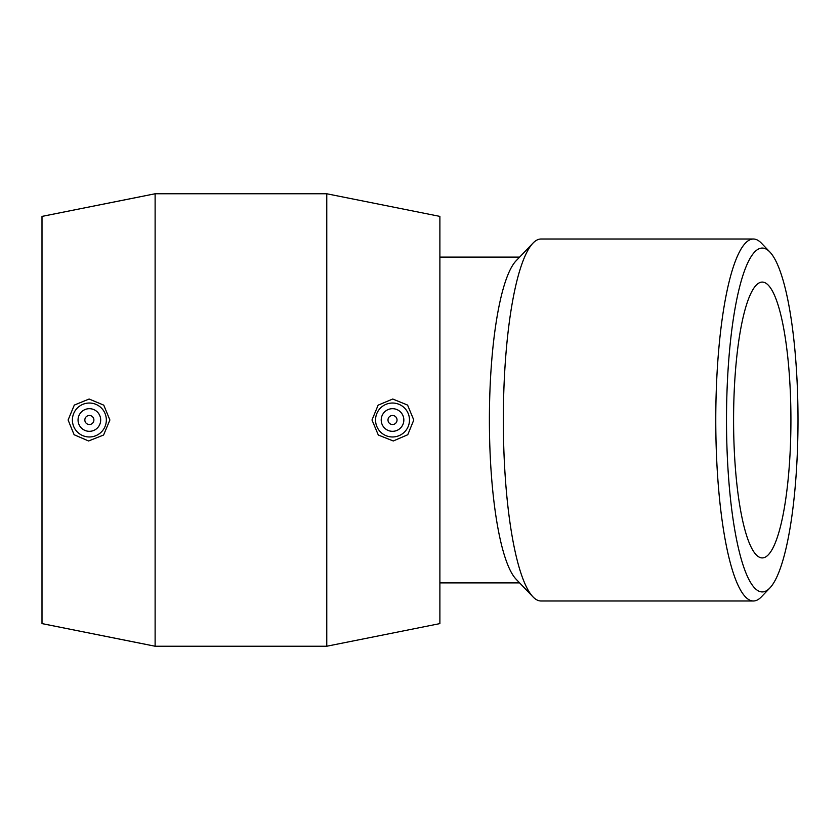 <?xml version="1.0" encoding="UTF-8"?>
<svg xmlns="http://www.w3.org/2000/svg" width="840" height="840" viewBox="0 0 840 840"><rect width="100%" height="100%" fill="white"/><g stroke="black" fill="none" stroke-linecap="round" stroke-linejoin="round"><path stroke-width="1.26" d="M798 420A171.938 35.752 -90 0 1 769.85 588.01A171.938 35.752 -90 0 1 726.505 420A171.938 35.752 -90 0 1 769.85 251.99A171.938 35.752 -90 0 1 798 420M769.85 251.99L761.397 243.149A180.989 37.632 90 0 0 753.396 239.012A180.989 37.632 90 0 0 715.775 420A180.989 37.632 90 0 0 753.396 600.989A180.989 37.632 90 0 0 761.397 596.851L769.85 588.01M790.923 420A137.917 28.675 -90 0 1 762.248 557.918A137.917 28.675 -90 0 1 733.582 420A137.917 28.675 -90 0 1 762.248 282.082A137.917 28.675 -90 0 1 790.923 420M753.396 600.989L540.96 600.989A180.989 37.632 -90 0 1 532.97 596.851A180.989 37.632 -90 0 1 503.339 420A180.989 37.632 -90 0 1 532.97 243.149A180.989 37.632 -90 0 1 540.96 239.012L753.396 239.012M532.97 596.851L516.065 579.17A162.887 33.863 -90 0 1 489.394 420A162.887 33.863 -90 0 1 516.065 260.831L532.97 243.149M387.996 420A4.526 4.526 0 0 1 394.779 416.084A4.526 4.526 0 0 1 394.779 423.917A4.526 4.526 0 0 1 387.996 420M381.213 420A11.309 11.309 0 0 1 398.181 410.204A11.309 11.309 0 0 1 398.181 429.796A11.309 11.309 0 0 1 381.213 420M93.891 420A4.526 4.526 0 0 1 87.108 423.917A4.526 4.526 0 0 1 87.108 416.084A4.526 4.526 0 0 1 93.891 420M100.684 420A11.309 11.309 0 0 1 83.717 429.796A11.309 11.309 0 0 1 83.717 410.204A11.309 11.309 0 0 1 100.684 420M72.398 420A16.968 16.968 0 0 1 89.576 403.032A16.968 16.968 0 0 1 106.334 420.42A16.968 16.968 0 0 1 88.736 436.957A16.968 16.968 0 0 1 72.398 420M393.151 436.957A16.968 16.968 0 0 0 409.49 420A16.968 16.968 0 0 0 392.312 403.032A16.968 16.968 0 0 0 375.554 420.42A16.968 16.968 0 0 0 393.151 436.957M393.298 440.979L378.315 435.036L371.994 420L378.126 405.153L392.753 399.021L407.579 405.08L413.784 420L407.768 434.731L393.298 440.979M88.589 440.979L74.12 434.731L68.103 420L74.308 405.08L89.135 399.021L103.761 405.153L109.893 420L103.572 435.036L88.589 440.979M326.77 420L326.77 646.233L155.117 646.233L155.117 193.767L326.77 193.767L326.77 420M326.77 193.767L439.887 216.395L439.887 623.606L326.77 646.233M155.117 193.767L42 216.395L42 623.606L155.117 646.233M519.614 257.113L439.887 257.113M519.614 582.887L439.887 582.887"/></g></svg>
